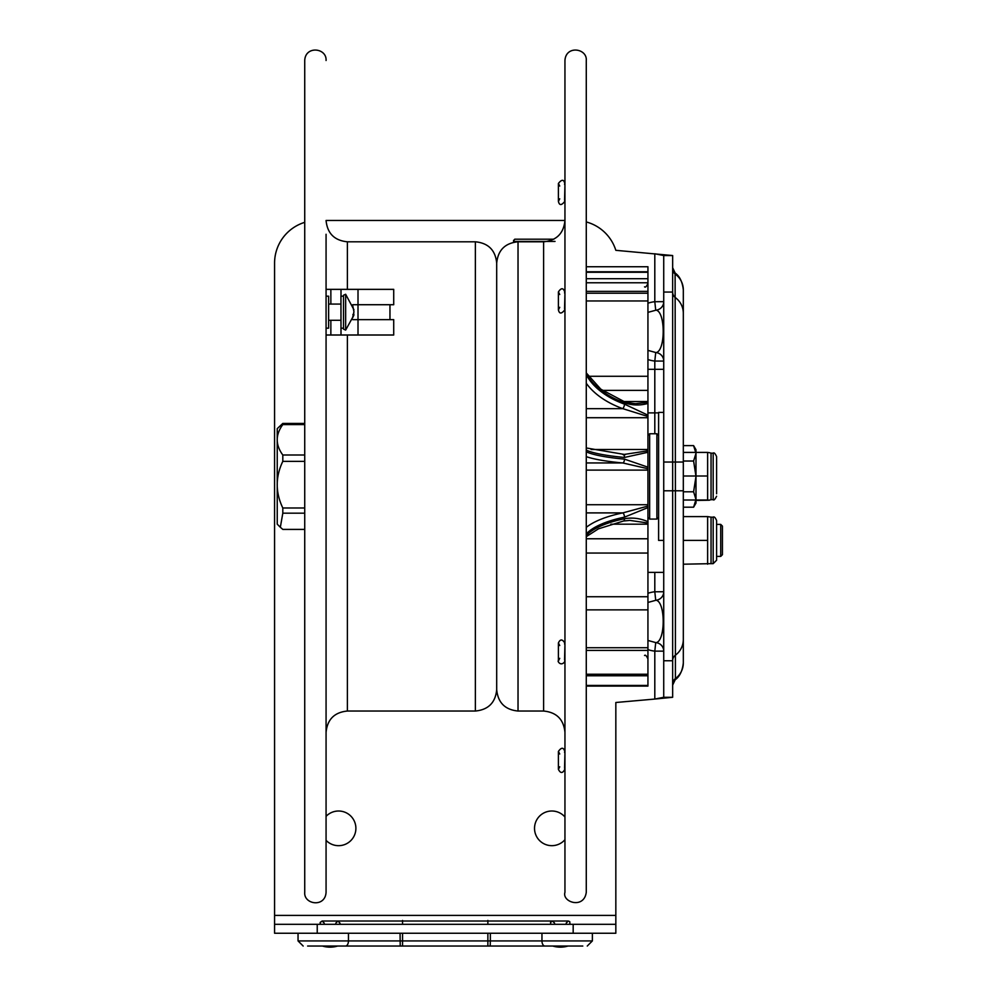<?xml version="1.0" encoding="UTF-8"?>
<svg xmlns="http://www.w3.org/2000/svg" width="997" height="997" viewBox="0 0 997 997"><rect width="100%" height="100%" fill="white"/><g stroke="black" fill="none" stroke-linecap="round" stroke-linejoin="round"><path stroke-width="1.5" d="M663.728 540.399L663.728 412.422L658.606 412.422L658.606 540.399L663.728 540.399L663.728 572.39L647.938 572.39M695.981 500.419L709.179 500.22L707.633 500.033L707.633 452.414L683.319 452.414M683.319 500.008L707.633 500.008M709.179 452.613L707.633 452.439M683.319 476.005L707.633 476.005M716.594 493.739L716.594 456.576L716.594 493.739M326.069 234.27L326.069 892.327C325.134 907.955 303.611 904.441 304.733 892.327L304.733 60.505C305.306 45.401 326.891 47.819 326.069 60.505M326.069 529.731L326.069 423.089M326.069 443.441L326.069 509.392M347.392 335.004L347.392 711.035L475.37 711.035L475.37 241.797L347.392 241.797L347.392 289.354M518.029 241.797L543.614 241.797L543.614 711.035L518.029 711.035L518.029 241.797C505.068 243.056 497.964 250.172 496.693 263.121L496.693 689.7L496.693 263.121C495.434 250.172 488.318 243.056 475.37 241.797M564.95 892.327L564.95 60.505C565.872 44.877 587.395 48.392 586.273 60.505L586.273 892.327C583.93 909.501 561.81 902.061 564.95 892.327M555.03 241.424L514.764 241.424L513.667 240.738L514.764 239.193L553.833 239.193M586.273 271.77L647.938 271.77L647.938 266.735L586.273 266.735M647.938 271.77L647.938 282.774L586.273 282.774M586.273 291.361L647.938 291.361L647.938 282.774M647.938 291.361L647.938 293.218L586.273 293.218M586.273 300.969L647.938 300.969L647.938 293.218M647.938 300.969L647.938 376.28L588.317 376.28M602.425 390.375L647.938 390.375L647.938 376.28M647.938 390.375L647.938 401.517L624.072 401.517M586.273 417.718L647.938 417.718L647.938 449.51L591.134 449.51M586.273 470.11L647.938 470.11L647.938 504.719L586.273 504.719M610.912 524.185L647.938 524.185L647.938 538.766L586.273 538.766M586.273 553.061L647.938 553.061L647.938 538.766M647.938 553.061L647.938 596.742L586.273 596.742M586.273 609.865L647.938 609.865L647.938 596.742M647.938 609.865L647.938 647.726L586.273 647.726M586.273 686.086L647.938 686.086L647.938 647.726M586.273 456.651A88.733 13.883 180 0 0 622.789 462.957L647.938 468.727L647.95 467.182L624.496 459.131A3.415 1.682 95.2 0 1 622.789 462.957L586.273 462.957M586.273 450.133A85.318 13.347 180 0 0 624.496 457.436L647.95 452.277L647.938 467.194M647.938 470.11L647.938 468.727M586.273 533.881A85.318 30.571 180 0 1 624.496 517.144L647.95 507.585L647.938 504.719M647.938 506.077L622.789 512.894A88.733 31.792 0 0 0 586.273 527.351M624.496 517.144A3.415 1.595 -101.7 0 0 622.789 512.894L586.273 512.894M647.938 507.585L647.938 521.68C640.149 518.29 632.322 517.318 624.496 518.739A3.415 1.595 78.3 0 1 623.474 521.02L598.424 528.846L586.273 536.66M623.474 521.02L629.867 520.409L647.938 523.014L647.95 521.68M647.938 524.185L647.938 523.014M586.273 373.439A85.318 53.688 180 0 0 624.496 402.825C632.335 405.467 640.161 405.679 647.95 403.436L647.938 415.163L624.496 404.146A85.318 53.688 0 0 1 586.273 374.772M647.95 500.556L647.938 502.027M647.938 402.402L647.938 403.436L647.938 401.517L647.938 403.436L647.938 402.402L636.56 403.548C636.398 404.221 622.739 401.766 623.948 401.479A3.415 1.321 -70 0 0 623.948 401.467A3.415 1.321 -70 0 1 624.496 402.825M647.938 417.718L647.95 415.163M647.95 452.264L647.938 449.51M586.273 383.284A88.733 55.844 180 0 0 622.789 408.658L647.938 416.497M586.273 408.658L622.789 408.658A3.415 1.321 -70 0 0 624.496 404.146M624.496 457.436A3.415 1.682 -84.8 0 0 623.088 454.507A3.415 1.682 -84.8 0 0 622.789 454.532M647.938 450.806L623.337 454.57M656.898 433.757L656.898 519.076L649.645 519.076L649.645 433.757L656.898 433.757L658.606 435.465M564.564 200.31L564.95 184.532M564.564 768.288L564.95 752.511M564.564 308.783L564.95 293.006M564.564 659.815L564.95 644.037M343.516 295.224L343.516 329.147L345.647 330.094L345.647 294.265L343.516 295.224M353.86 312.186L353.586 314.554M345.647 330.094L353.86 315.202L352.552 317.918L353.947 311.737L352.552 304.883L353.586 309.805M345.647 294.265L353.947 309.805M353.947 314.554L352.888 314.554M307.624 946.041L582.796 946.041M580.865 946.041L539.913 946.041M487.869 946.041L487.869 940.919L348.452 940.919A5.122 2.954 90 0 1 345.51 946.041L309.556 946.041M330.032 921.016L560.389 921.016M658.606 412.883L647.938 412.883M647.938 369.314L654.805 369.314L654.805 433.757M675.106 679.892L675.405 678.596A19.591 19.516 0 0 0 683.319 662.93C681.811 676.627 675.106 679.468 675.119 679.879L672.651 685.126M647.938 312.373L656.038 310.154C665.585 311.562 665.585 351.193 656.038 352.589L647.938 350.383M326.069 816.344A17.323 17.323 0 0 1 355.892 828.345A17.323 17.323 0 0 1 326.069 840.346M586.273 221.945A42.659 42.659 0 0 1 615.834 250.322L672.651 255.544L663.728 255.544L654.805 253.761L654.805 301.705A30.919 29.86 180 0 0 647.938 303.213M304.733 222.343A42.659 42.659 0 0 0 274.574 263.121L274.574 915.396L615.834 915.396L615.834 702.499L654.805 699.059L663.728 697.289L663.728 660.762L672.651 660.762L672.651 255.544M656.038 310.154A8.537 8.524 0 0 0 663.728 301.667L654.805 301.705L655.714 310.179M672.651 292.059L663.728 292.059L663.728 462.035L683.319 462.035L683.319 490.786L675.405 490.786L675.106 272.941C675.106 273.352 681.811 276.194 683.319 289.89L683.319 313.307A19.591 19.516 0 0 0 675.405 297.642A6.829 6.805 0 0 1 672.651 292.183M663.728 697.289L672.651 697.289L672.651 660.762M672.651 684.054A6.829 6.805 -0 0 1 675.405 678.596L675.405 490.786L663.728 490.786L663.728 660.762M663.728 490.786L663.728 476.416M663.728 292.059L663.728 255.544M672.651 697.289L654.805 699.059L654.805 651.128L663.728 651.153A8.537 8.524 180 0 0 656.038 642.666L647.938 640.46M573.175 933.242L615.834 933.242L615.834 924.319L573.175 924.319L573.175 933.242L317.233 933.242L317.233 924.319L274.574 924.319L274.574 933.242L317.233 933.242M317.233 924.319L573.175 924.319M347.392 241.797C334.444 240.526 327.328 233.423 326.069 220.462L564.95 220.462C563.679 233.423 556.575 240.526 543.614 241.797M564.95 839.686A17.323 17.323 0 0 1 534.529 828.345A17.323 17.323 0 0 1 564.95 816.992M615.834 915.396L615.834 924.319M274.574 915.396L274.574 924.319M647.938 649.608A30.919 29.86 180 0 0 654.805 651.128L655.714 642.641M647.938 602.45L656.038 600.231C665.585 601.64 665.585 641.258 656.038 642.666M656.038 600.231A8.537 8.524 0 0 0 663.728 591.744L654.805 591.769L655.714 600.256M655.714 352.577L654.805 361.051L663.728 361.076A8.537 8.524 -0 0 0 656.038 352.589M663.728 369.314L654.805 369.314L654.805 361.051A30.919 29.86 180 0 1 647.938 359.531M695.981 452.414L695.981 449.747L693.6 445.622L695.981 453.323L693.6 461.025L695.981 476.416L693.6 491.808L695.981 499.497L693.6 507.199L683.319 507.199M695.981 500.008L695.981 503.074L693.6 507.199M693.6 491.808L683.319 491.808M695.981 476.416L695.981 499.497M693.6 461.025L683.319 461.025M695.981 453.323L695.981 476.005M693.6 445.622L683.319 445.622M720.719 556.401L722.426 554.693L722.426 526.104L720.719 524.397L720.719 556.401L716.594 556.401M683.319 564.202L711.048 563.654L711.048 517.156L713.179 517.156L713.179 563.654L716.594 560.239L716.594 520.559L716.594 524.397L720.719 524.397M683.319 540.399L707.633 540.399L707.633 516.596L683.319 516.596M707.633 564.202L707.633 540.399M711.048 517.156L707.633 516.596M326.069 335.004L330.854 335.004L330.854 320.286M330.854 335.004L340.999 335.004L340.949 296.184L343.516 296.184M352.701 319.651L393.715 319.651L393.715 335.004L358.01 335.004L358.01 304.721L393.715 304.721L393.715 289.354L358.01 289.354L358.01 304.721L352.701 304.721M343.516 328.175L340.949 328.175M326.069 289.354L358.01 289.354M340.999 289.354L340.999 296.184M330.854 289.354L330.854 304.073M326.069 296.184L328.624 296.184L328.624 328.175L326.069 328.175M340.999 335.004L358.01 335.004M304.733 513.181L282.812 513.181L280.344 527.263L282.812 529.407L304.733 529.407M282.812 513.181L282.812 507.996L304.733 507.996M280.344 527.263L277.241 524.173L277.241 428.648L282.812 423.413L304.733 423.413M304.733 461.362L282.812 461.362C275.359 476.902 275.359 492.456 282.812 507.996M282.812 461.362L282.812 455.006L304.733 455.006M304.733 424.585L282.812 424.585C275.359 434.729 275.359 444.861 282.812 455.006M282.812 424.585L282.812 423.413M709.179 500.22L711.048 499.659L711.048 453.161L713.179 453.161L713.179 499.659C713.827 500.619 714.961 499.485 716.594 496.244M514.764 242.047L514.764 241.424M586.273 278.711L647.938 278.711M647.938 674.234L586.273 674.234M624.496 459.131A85.318 13.347 0 0 1 586.273 451.828M624.496 518.739A85.318 30.571 0 0 0 586.273 535.464M647.938 685.425L586.273 685.425M348.452 933.242L348.452 940.919L298.041 940.919L303.163 946.041L298.041 940.919L298.041 933.242M400.071 933.242L400.221 946.041M402.551 933.242L402.551 946.041M487.869 920.443L487.869 924.319M402.551 920.443L402.551 924.319M490.2 946.041L490.35 940.919L487.869 940.919L487.869 933.242M592.38 933.242L592.38 940.919L587.258 946.041L592.38 940.919L490.35 940.919L490.35 933.242M541.957 933.242L541.957 940.919A5.122 2.954 -90 0 0 544.91 946.041M672.651 660.637A6.829 6.805 -0 0 1 675.405 655.179A19.591 19.516 0 0 0 683.319 639.513L683.319 490.786M654.805 572.39L654.805 591.769A30.919 29.86 180 0 0 647.938 593.29M672.651 268.766A6.829 6.805 180 0 0 675.405 274.225A19.591 19.516 0 0 1 683.319 289.89M709.179 452.601L711.048 453.161M711.048 499.659L713.179 499.659M713.179 453.161C714.026 452.302 715.161 453.436 716.594 456.576M347.392 711.035C334.444 712.294 327.328 719.398 326.069 732.359M475.37 711.035C488.318 709.764 495.434 702.661 496.693 689.7C497.964 702.661 505.068 709.764 518.029 711.035M543.614 711.035C556.575 712.294 563.679 719.398 564.95 732.359M513.567 240.302L513.567 242.271M644.536 655.503C645.333 654.605 646.467 655.739 647.938 658.917M586.273 272.268L647.938 272.268M647.938 650.405L586.273 650.405M647.938 675.767L586.273 675.767M586.273 372.928L600.83 389.191L623.948 401.479M586.273 447.965L625.381 454.62M644.536 286.824C645.358 287.697 646.505 286.563 647.938 283.422M658.606 517.368L656.898 519.076M647.938 517.368L649.645 519.076M647.938 435.465L649.645 433.757M559.728 198.827L558.407 201.406C559.367 205.569 561.485 205.569 564.763 201.406L564.95 200.31M559.728 186.028L558.407 183.448L558.407 201.406M564.564 184.532L564.763 183.448C563.816 179.273 561.697 179.273 558.407 183.448M559.728 766.805L558.407 769.385C560.526 773.485 562.644 773.485 564.763 769.385L564.95 768.288M559.728 754.006L558.407 751.426L558.407 769.385M564.564 752.511L564.763 751.426C563.504 747.227 561.386 747.227 558.407 751.426M559.728 307.3L558.407 309.88C559.367 314.043 561.485 314.043 564.763 309.88L564.95 308.783M559.728 294.501L558.407 291.922L558.407 309.88M564.564 293.006L564.763 291.922C563.28 287.722 561.161 287.722 558.407 291.922M559.728 658.332L558.407 660.911C557.149 660.475 560.351 666.868 564.564 661.996L564.95 659.815M559.728 645.533L558.407 642.953L558.407 660.911M564.564 644.037L564.763 642.953C562.333 639.015 560.214 639.015 558.407 642.953M340.949 304.073L328.624 304.073M340.949 320.286L328.624 320.286M566.184 923.11L568.278 921.016L552.488 921.016L550.518 922.399L550.793 924.319M554.581 923.11L552.488 921.016L554.22 921.016M569.748 921.627L569.985 924.319L569.748 921.627L568.253 921.016M552.799 946.041A26.495 26.495 0 0 0 567.966 946.041M335.827 923.11L337.921 921.016L322.143 921.016L320.099 922.674L320.436 924.319L320.174 922.399L322.143 921.016L324.224 923.11M339.628 924.319L340.014 923.172L337.921 921.016L322.143 921.016M322.442 946.041A26.495 26.495 0 0 0 337.622 946.041M663.728 271.334L663.728 272.829M663.728 681.487L663.728 680.091M675.106 272.941L672.651 267.695M683.319 462.035L683.319 313.307M683.319 639.513L683.319 662.93M713.179 517.156C714.176 516.409 715.323 517.543 716.594 520.559M711.048 563.654L713.179 563.654M389.964 319.651L389.964 304.721"/></g></svg>
